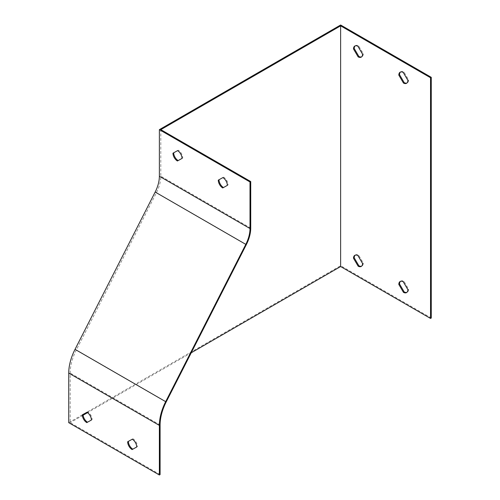 <?xml version="1.0" encoding="UTF-8"?>
<svg xmlns="http://www.w3.org/2000/svg" width="500" height="500" viewBox="0 0 500 500"><rect width="100%" height="100%" fill="white"/><g stroke="black" fill="none" stroke-linecap="round" stroke-linejoin="round"><path stroke-width="0.38" stroke-dasharray="2.5 1.88" d="M182.025 158.412L182.75 158.012A6.406 3.7 -120 0 0 178.312 150.213L173.688 152.781A6.406 3.7 -120 0 0 173.688 152.794L172.963 153.2M160.094 474.581L70.188 422.675L70.188 373.075A37.425 21.606 -60 0 1 76.325 349.969L156.45 192.681A26.662 15.394 120 0 0 160.819 176.219L160.819 129.65M228.069 184.963L227.344 185.381L228.069 184.963A6.406 3.7 -120 0 0 223.625 177.169L219.006 179.731A6.406 3.7 -120 0 0 219.006 179.75M91.394 420.044L92.119 419.637A6.406 3.7 -120 0 0 87.681 411.844L83.056 414.406A6.406 3.7 -120 0 0 83.056 414.425M137.438 446.594L136.713 447.013L137.438 446.594A6.406 3.7 -120 0 0 132.994 438.8L128.375 441.362A6.406 3.7 -120 0 0 128.375 441.381L127.65 441.781M68.737 422.675L340.631 265.7L340.631 25M431.262 318.025L340.631 265.7M191.231 352.788L87.537 412.656M83.106 415.213L70.188 422.675M355.213 45.856A6.406 3.7 60 0 1 355.55 45.613A6.406 3.7 60 0 1 358.669 45.881L363.288 53.781A6.406 3.7 60 0 1 361.962 56.712A6.406 3.7 60 0 1 361.575 56.887M363.288 53.781L362.562 54.2M358.669 45.881L357.944 46.3M400.525 72.019A6.406 3.7 60 0 1 400.869 71.775A6.406 3.7 60 0 1 403.981 72.044L408.606 79.944A6.406 3.7 60 0 1 407.275 82.875A6.406 3.7 60 0 1 406.894 83.05M408.606 79.944L407.881 80.363M403.981 72.044L403.256 72.463M355.213 255.162A6.406 3.7 60 0 1 355.55 254.919A6.406 3.7 60 0 1 358.669 255.181L363.288 263.081A6.406 3.7 60 0 1 361.962 266.019A6.406 3.7 60 0 1 361.575 266.188M363.288 263.081L362.562 263.5M358.669 255.181L357.944 255.6M400.525 281.325A6.406 3.7 60 0 1 400.869 281.081A6.406 3.7 60 0 1 403.981 281.344L408.606 289.244A6.406 3.7 60 0 1 407.275 292.181A6.406 3.7 60 0 1 406.894 292.35M408.606 289.244L407.881 289.662M403.981 281.344L403.256 281.762M87.681 411.844L86.956 412.262M83.056 414.406L82.331 414.825M92.119 419.637L91.394 420.056M132.994 438.8L132.269 439.219M178.312 150.213L177.587 150.631M182.75 158.012L182.025 158.431M219.006 179.731L218.281 180.15M223.625 177.169L222.9 177.587M250.725 228.125L160.819 176.219M160.094 424.981L70.188 373.075M166.231 401.875L76.325 349.969M246.356 244.587L156.45 192.681M361.962 56.712L361.238 57.131M355.55 45.613L354.825 46.031M407.275 82.875L406.55 83.294M400.869 71.775L400.144 72.194M361.962 266.019L361.238 266.438M355.55 254.919L354.825 255.338M407.275 292.181L406.55 292.6M400.869 281.081L400.144 281.5"/><path stroke-width="0.75" d="M357.944 255.6L362.562 263.5A6.406 3.7 60 0 1 361.238 266.438A6.406 3.7 60 0 1 358.125 266.169L353.5 258.269A6.406 3.7 60 0 1 354.825 255.338A6.406 3.7 60 0 1 357.944 255.6M357.944 46.3L362.562 54.2A6.406 3.7 60 0 1 361.238 57.131A6.406 3.7 60 0 1 358.125 56.863L353.5 48.963A6.406 3.7 60 0 1 354.825 46.031A6.406 3.7 60 0 1 357.944 46.3M340.631 266.537L430.538 318.444L430.538 77.744L340.631 25.838L340.631 266.537L191.231 352.788M403.256 72.463L407.881 80.363A6.406 3.7 60 0 1 406.55 83.294A6.406 3.7 60 0 1 403.438 83.025L398.819 75.125A6.406 3.7 60 0 1 400.144 72.194A6.406 3.7 60 0 1 403.256 72.463M403.256 281.762L407.881 289.662A6.406 3.7 60 0 1 406.55 292.6A6.406 3.7 60 0 1 403.438 292.331L398.819 284.431A6.406 3.7 60 0 1 400.144 281.5A6.406 3.7 60 0 1 403.256 281.762M177.406 160.994A6.406 3.7 60 0 1 172.963 153.2L177.587 150.631A6.406 3.7 60 0 1 182.025 158.431L177.406 160.994L182.025 158.412M159.369 176.219L159.369 129.65L250 181.975L250 228.544A25.631 14.8 -60 0 1 245.8 244.369L165.669 401.662A38.45 22.2 120 0 0 159.369 425.4L159.369 475L68.737 422.675L68.737 373.075A38.45 22.2 -60 0 1 75.037 349.338L155.169 192.044A25.631 14.8 120 0 0 159.369 176.219L250 228.544M222.719 187.95A6.406 3.7 60 0 1 218.281 180.15L222.9 177.587A6.406 3.7 60 0 1 227.344 185.381L222.719 187.95L227.344 185.369M173.688 152.794A6.406 3.7 -120 0 0 178.131 160.575M250 181.975L250.725 181.556L160.819 129.65L340.631 25.838M250.725 181.556L250.725 228.125A26.662 15.394 -60 0 1 246.356 244.587L166.231 401.875A37.425 21.606 120 0 0 160.094 424.981L160.094 474.581L159.369 475M219.006 179.75A6.406 3.7 -120 0 0 223.444 187.531M86.775 422.619A6.406 3.7 60 0 1 82.331 414.825L86.956 412.262A6.406 3.7 60 0 1 91.394 420.056L86.775 422.619L91.394 420.044M132.088 449.575A6.406 3.7 60 0 1 127.65 441.781L132.269 439.219A6.406 3.7 60 0 1 136.713 447.013L132.088 449.575L136.713 446.994M83.056 414.425A6.406 3.7 -120 0 0 87.5 422.2M128.375 441.381A6.406 3.7 -120 0 0 132.812 449.156M430.538 318.444L431.262 318.025L431.262 77.325L430.538 77.744M431.262 77.325L340.631 25L159.369 129.65M87.537 412.656L83.106 415.213M361.575 56.887A6.406 3.7 60 0 1 358.85 56.444L358.125 56.863M358.85 56.444L354.225 48.544L353.5 48.963M354.225 48.544A6.406 3.7 60 0 1 355.213 45.856M406.894 83.05A6.406 3.7 60 0 1 404.162 82.606L403.438 83.025M404.162 82.606L399.544 74.706L398.819 75.125M399.544 74.706A6.406 3.7 60 0 1 400.525 72.019M361.575 266.188A6.406 3.7 60 0 1 358.85 265.75L358.125 266.169M358.85 265.75L354.225 257.85L353.5 258.269M354.225 257.85A6.406 3.7 60 0 1 355.213 255.162M406.894 292.35A6.406 3.7 60 0 1 404.162 291.913L403.438 292.331M404.162 291.913L399.544 284.012L398.819 284.431M399.544 284.012A6.406 3.7 60 0 1 400.525 281.325M159.369 425.4L68.737 373.075M245.8 244.369L155.169 192.044M165.669 401.662L75.037 349.338"/></g></svg>
